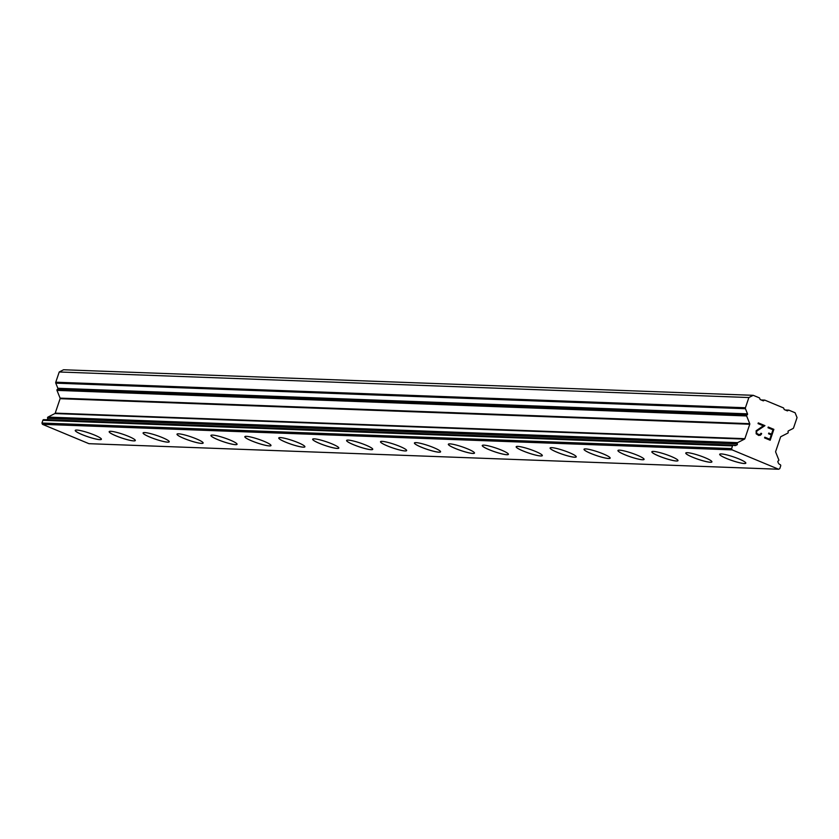 <?xml version="1.0" encoding="UTF-8"?>
<svg xmlns="http://www.w3.org/2000/svg" width="839" height="839" viewBox="0 0 839 839"><rect width="100%" height="100%" fill="white"/><g stroke="black" fill="none" stroke-linecap="round" stroke-linejoin="round"><path stroke-width="1.26" d="M101.404 439.258A13.802 1.972 18.7 0 1 99.851 439.615A13.802 1.972 18.7 0 1 84.865 435.672A13.802 1.972 18.7 0 1 75.258 430.407A13.802 1.972 18.7 0 1 76.81 430.05A13.802 1.972 18.7 0 1 91.839 434.004A13.802 1.972 18.7 0 1 101.404 439.269A13.802 1.972 18.7 0 1 99.841 439.636A13.802 1.972 18.7 0 1 84.812 435.682A13.802 1.972 18.7 0 1 75.248 430.417M135.32 440.517A13.802 1.972 18.7 0 1 133.768 440.874A13.802 1.972 18.7 0 1 118.781 436.93A13.802 1.972 18.7 0 1 109.175 431.666A13.802 1.972 18.7 0 1 110.727 431.298A13.802 1.972 18.7 0 1 125.756 435.263A13.802 1.972 18.7 0 1 135.32 440.527A13.802 1.972 18.7 0 1 133.758 440.894A13.802 1.972 18.7 0 1 118.729 436.941A13.802 1.972 18.7 0 1 109.164 431.676M169.237 441.765A13.802 1.972 18.7 0 1 167.685 442.132A13.802 1.972 18.7 0 1 152.698 438.189A13.802 1.972 18.7 0 1 143.091 432.924A13.802 1.972 18.7 0 1 144.644 432.557A13.802 1.972 18.7 0 1 159.672 436.521A13.802 1.972 18.7 0 1 169.237 441.786A13.802 1.972 18.7 0 1 167.674 442.153A13.802 1.972 18.7 0 1 152.646 438.189A13.802 1.972 18.7 0 1 143.091 432.934M203.153 443.023A13.802 1.972 18.7 0 1 201.601 443.391A13.802 1.972 18.7 0 1 186.615 439.447A13.802 1.972 18.7 0 1 177.008 434.172A13.802 1.972 18.7 0 1 178.56 433.815A13.802 1.972 18.7 0 1 193.589 437.78A13.802 1.972 18.7 0 1 203.153 443.034A13.802 1.972 18.7 0 1 201.591 443.412A13.802 1.972 18.7 0 1 186.562 439.447A13.802 1.972 18.7 0 1 177.008 434.183M237.07 444.282A13.802 1.972 18.7 0 1 235.518 444.639A13.802 1.972 18.7 0 1 220.531 440.695A13.802 1.972 18.7 0 1 210.925 435.431A13.802 1.972 18.7 0 1 212.477 435.074A13.802 1.972 18.7 0 1 227.505 439.028A13.802 1.972 18.7 0 1 237.07 444.292A13.802 1.972 18.7 0 1 235.518 444.67A13.802 1.972 18.7 0 1 220.479 440.706A13.802 1.972 18.7 0 1 210.925 435.441M270.987 445.54A13.802 1.972 18.7 0 1 269.434 445.897A13.802 1.972 18.7 0 1 254.448 441.954A13.802 1.972 18.7 0 1 244.841 436.689A13.802 1.972 18.7 0 1 246.393 436.332A13.802 1.972 18.7 0 1 261.422 440.286A13.802 1.972 18.7 0 1 270.987 445.551A13.802 1.972 18.7 0 1 269.434 445.918A13.802 1.972 18.7 0 1 254.406 441.964A13.802 1.972 18.7 0 1 244.841 436.7M304.903 446.799A13.802 1.972 18.7 0 1 303.351 447.156A13.802 1.972 18.7 0 1 288.364 443.212A13.802 1.972 18.7 0 1 278.758 437.948A13.802 1.972 18.7 0 1 280.31 437.591A13.802 1.972 18.7 0 1 295.338 441.545A13.802 1.972 18.7 0 1 304.903 446.809A13.802 1.972 18.7 0 1 303.351 447.177A13.802 1.972 18.7 0 1 288.322 443.223A13.802 1.972 18.7 0 1 278.758 437.958M338.82 448.057A13.802 1.972 18.7 0 1 337.278 448.414A13.802 1.972 18.7 0 1 322.281 444.471A13.802 1.972 18.7 0 1 312.674 439.206A13.802 1.972 18.7 0 1 314.226 438.839A13.802 1.972 18.7 0 1 329.255 442.803A13.802 1.972 18.7 0 1 338.82 448.068A13.802 1.972 18.7 0 1 337.268 448.435A13.802 1.972 18.7 0 1 322.239 444.481A13.802 1.972 18.7 0 1 312.674 439.217M372.747 449.316A13.802 1.972 18.7 0 1 371.195 449.673A13.802 1.972 18.7 0 1 356.197 445.729A13.802 1.972 18.7 0 1 346.591 440.465A13.802 1.972 18.7 0 1 348.143 440.097A13.802 1.972 18.7 0 1 363.172 444.062A13.802 1.972 18.7 0 1 372.736 449.326A13.802 1.972 18.7 0 1 371.184 449.694A13.802 1.972 18.7 0 1 356.156 445.74A13.802 1.972 18.7 0 1 346.591 440.475M406.663 450.564A13.802 1.972 18.7 0 1 405.111 450.931A13.802 1.972 18.7 0 1 390.114 446.988A13.802 1.972 18.7 0 1 380.507 441.713A13.802 1.972 18.7 0 1 382.06 441.356A13.802 1.972 18.7 0 1 397.099 445.32A13.802 1.972 18.7 0 1 406.653 450.574A13.802 1.972 18.7 0 1 405.101 450.952A13.802 1.972 18.7 0 1 390.072 446.988A13.802 1.972 18.7 0 1 380.507 441.733M440.58 451.822A13.802 1.972 18.7 0 1 439.028 452.179A13.802 1.972 18.7 0 1 424.031 448.236A13.802 1.972 18.7 0 1 414.435 442.971A13.802 1.972 18.7 0 1 415.987 442.614A13.802 1.972 18.7 0 1 431.015 446.568A13.802 1.972 18.7 0 1 440.569 451.833A13.802 1.972 18.7 0 1 439.017 452.211A13.802 1.972 18.7 0 1 423.989 448.246A13.802 1.972 18.7 0 1 414.424 442.982M474.496 453.081A13.802 1.972 18.7 0 1 472.944 453.438A13.802 1.972 18.7 0 1 457.958 449.494A13.802 1.972 18.7 0 1 448.351 444.23A13.802 1.972 18.7 0 1 449.903 443.873A13.802 1.972 18.7 0 1 464.932 447.827A13.802 1.972 18.7 0 1 474.486 453.091A13.802 1.972 18.7 0 1 472.934 453.469A13.802 1.972 18.7 0 1 457.905 449.505A13.802 1.972 18.7 0 1 448.341 444.24M508.413 454.339A13.802 1.972 18.7 0 1 506.861 454.696A13.802 1.972 18.7 0 1 491.874 450.753A13.802 1.972 18.7 0 1 482.268 445.488A13.802 1.972 18.7 0 1 483.82 445.131A13.802 1.972 18.7 0 1 498.848 449.085A13.802 1.972 18.7 0 1 508.413 454.35A13.802 1.972 18.7 0 1 506.85 454.717A13.802 1.972 18.7 0 1 491.822 450.763A13.802 1.972 18.7 0 1 482.257 445.499M542.33 455.598A13.802 1.972 18.7 0 1 540.777 455.955A13.802 1.972 18.7 0 1 525.791 452.011A13.802 1.972 18.7 0 1 516.184 446.747A13.802 1.972 18.7 0 1 517.736 446.39A13.802 1.972 18.7 0 1 532.765 450.344A13.802 1.972 18.7 0 1 542.33 455.608A13.802 1.972 18.7 0 1 540.767 455.976A13.802 1.972 18.7 0 1 525.738 452.022A13.802 1.972 18.7 0 1 516.174 446.757M576.246 456.856A13.802 1.972 18.7 0 1 574.694 457.213A13.802 1.972 18.7 0 1 559.707 453.27A13.802 1.972 18.7 0 1 550.101 448.005A13.802 1.972 18.7 0 1 551.653 447.638A13.802 1.972 18.7 0 1 566.682 451.602A13.802 1.972 18.7 0 1 576.246 456.867A13.802 1.972 18.7 0 1 574.684 457.234A13.802 1.972 18.7 0 1 559.655 453.28A13.802 1.972 18.7 0 1 550.101 448.016M610.163 458.104A13.802 1.972 18.7 0 1 608.611 458.472A13.802 1.972 18.7 0 1 593.624 454.528A13.802 1.972 18.7 0 1 584.017 449.264A13.802 1.972 18.7 0 1 585.57 448.896A13.802 1.972 18.7 0 1 600.598 452.861A13.802 1.972 18.7 0 1 610.163 458.125A13.802 1.972 18.7 0 1 608.6 458.493A13.802 1.972 18.7 0 1 593.572 454.539A13.802 1.972 18.7 0 1 584.017 449.274M644.079 459.373A13.802 1.972 18.7 0 1 642.517 459.751A13.802 1.972 18.7 0 1 627.488 455.787A13.802 1.972 18.7 0 1 617.934 450.533A13.802 1.972 18.7 0 1 619.486 450.155A13.802 1.972 18.7 0 1 634.515 454.119A13.802 1.972 18.7 0 1 644.079 459.373A13.802 1.972 18.7 0 1 642.527 459.73A13.802 1.972 18.7 0 1 627.541 455.787A13.802 1.972 18.7 0 1 617.934 450.512M677.996 460.632A13.802 1.972 18.7 0 1 676.444 461.01A13.802 1.972 18.7 0 1 661.405 457.045A13.802 1.972 18.7 0 1 651.851 451.781A13.802 1.972 18.7 0 1 653.403 451.413A13.802 1.972 18.7 0 1 668.431 455.367A13.802 1.972 18.7 0 1 677.996 460.632A13.802 1.972 18.7 0 1 676.444 460.978A13.802 1.972 18.7 0 1 661.457 457.035A13.802 1.972 18.7 0 1 651.851 451.77M711.912 461.89A13.802 1.972 18.7 0 1 710.36 462.268A13.802 1.972 18.7 0 1 695.332 458.304A13.802 1.972 18.7 0 1 685.767 453.039A13.802 1.972 18.7 0 1 687.319 452.672A13.802 1.972 18.7 0 1 702.348 456.626A13.802 1.972 18.7 0 1 711.912 461.89A13.802 1.972 18.7 0 1 710.36 462.237A13.802 1.972 18.7 0 1 695.374 458.293A13.802 1.972 18.7 0 1 685.767 453.029M745.829 463.149A13.802 1.972 18.7 0 1 744.277 463.516A13.802 1.972 18.7 0 1 729.248 459.562A13.802 1.972 18.7 0 1 719.684 454.298A13.802 1.972 18.7 0 1 721.236 453.93A13.802 1.972 18.7 0 1 736.264 457.884A13.802 1.972 18.7 0 1 745.829 463.149A13.802 1.972 18.7 0 1 744.277 463.495A13.802 1.972 18.7 0 1 729.29 459.552A13.802 1.972 18.7 0 1 719.684 454.287M769.772 439.248L764.801 437.182L769.783 439.248L771.251 434.896L768.545 433.763L768.786 433.039L771.502 434.172L768.786 433.05M771.502 434.172L772.971 429.82L768 427.743L768.241 427.02L773.862 429.358L770.181 440.244L764.56 437.906L764.811 437.182M770.171 440.244L773.862 429.358L768.241 427.02M761.623 433.532L761.403 434.183L760.963 433.26L761.623 433.532M761.403 434.183L760.574 435.053L761.393 434.183M760.574 435.053L759.924 435.378L760.574 435.053M758.802 435.504L756.18 433.815L756.138 430.753L763.333 425.803L758.047 423.601L758.288 422.877L764.948 425.646L756.768 431.099L756.547 433.186L757.239 434.025L760.008 434.633L760.963 433.26M758.991 434.759L756.537 433.186L756.768 431.099L764.937 425.646L758.288 422.877M736.999 444.88A0.755 0.671 -87.9 0 0 737.334 443.883L737.25 443.653A0.755 0.671 -87.9 0 1 737.586 442.656L744.518 439.112A0.755 0.671 -87.9 0 0 744.875 438.682L749.762 424.251A0.755 0.671 -87.9 0 0 749.741 423.674L746.626 415.945A0.755 0.671 -87.9 0 1 746.962 414.948L747.171 414.844A0.755 0.671 -87.9 0 0 747.507 413.837L745.452 408.719A1.258 1.122 -87.9 0 1 745.42 407.764L748.881 397.539L753.223 395.316L759.505 397.927L760.155 399.542L763.291 400.853L764.738 400.109L783.584 407.964L784.234 409.568L787.381 410.879L788.817 410.145L795.099 412.757L797.05 417.591L793.589 427.817A1.258 1.122 -87.9 0 1 793.002 428.53L788.408 430.879A0.755 0.671 -87.9 0 0 788.073 431.875L788.167 432.106A0.755 0.671 -87.9 0 1 787.831 433.102L780.889 436.647A0.755 0.671 -87.9 0 0 780.543 437.077L775.656 451.508A0.755 0.671 -87.9 0 0 775.676 452.085L778.781 459.814A0.755 0.671 -87.9 0 1 778.445 460.821L778.246 460.915A0.755 0.671 -87.9 0 0 777.9 461.922L778.246 462.771A3.387 3.02 -87.9 0 0 779.934 464.533L780.176 464.638A1.007 0.891 -87.9 0 1 780.69 465.928L779.767 468.644L778.613 469.242L732.122 449.882L731.608 448.592L732.531 445.866A1.007 0.891 -87.9 0 1 733.685 445.278L733.926 445.373A3.387 3.02 -87.9 0 0 736.233 445.278L46.585 419.72A3.387 3.02 -87.9 0 1 46.502 419.762M44.027 419.72A1.007 0.891 92.1 0 0 42.873 420.308L41.95 423.034L42.464 424.324L88.955 443.684L778.613 469.242M753.223 395.316L63.565 369.758L59.233 371.981L55.773 382.206A1.258 1.122 92.1 0 0 55.794 383.161L57.86 388.279A0.755 0.671 -87.9 0 1 57.513 389.286L57.314 389.39A0.755 0.671 92.1 0 0 56.979 390.387L60.093 398.126A0.755 0.671 -87.9 0 1 60.104 398.693L55.217 413.124A0.755 0.671 -87.9 0 1 54.871 413.554L47.928 417.098A0.755 0.671 92.1 0 0 47.592 418.105L47.687 418.325A0.755 0.671 -87.9 0 1 47.351 419.332M764.738 400.109L761.204 399.983M748.881 397.539L59.233 371.981M731.608 448.592L41.95 423.034M732.122 449.882L42.464 424.324M788.817 410.145L785.283 410.009M745.42 407.764L55.773 382.206M745.452 408.719L55.794 383.161M747.507 413.837L57.86 388.279M747.171 414.844L57.513 389.286M746.962 414.948L57.314 389.39M746.626 415.945L56.979 390.387M749.741 423.674L60.093 398.126M749.762 424.251L60.104 398.693M744.875 438.682L55.217 413.124M744.518 439.112L54.871 413.554M737.586 442.656L47.928 417.098M737.25 443.653L47.592 418.105M737.334 443.883L47.687 418.325M736.233 445.278L46.585 419.72M732.531 445.866L42.873 420.308M733.401 445.215L43.743 419.657"/></g></svg>
